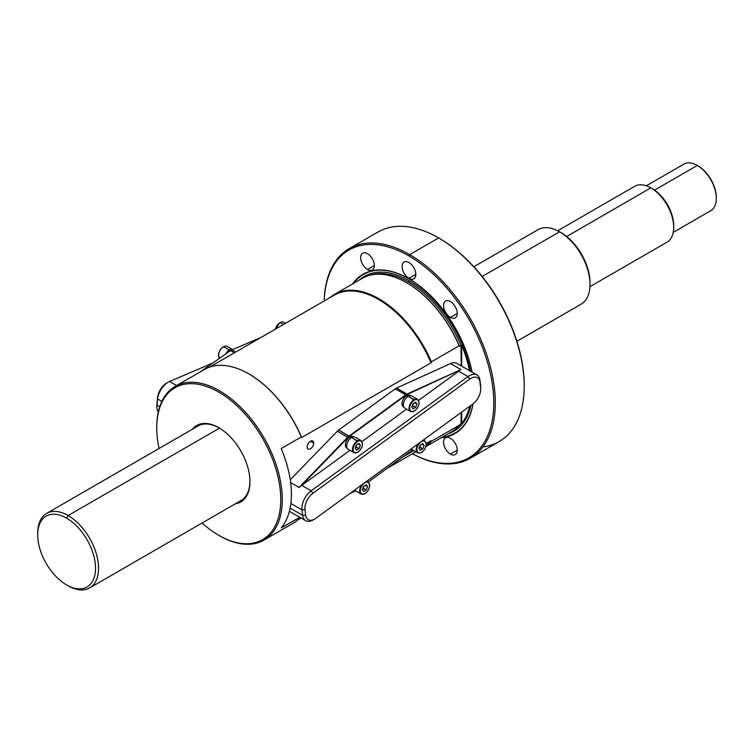 <?xml version="1.0" encoding="UTF-8"?>
<svg xmlns="http://www.w3.org/2000/svg" width="754" height="754" viewBox="0 0 754 754"><rect width="100%" height="100%" fill="white"/><g stroke="black" fill="none" stroke-linecap="round" stroke-linejoin="round"><path stroke-width="1.13" d="M378.103 231.949A121.036 69.877 60 0 0 377.999 232.015A121.036 69.877 60 0 1 438.621 237.944L439.384 238.387A119.961 69.264 60 0 1 524.209 385.746A119.961 69.264 60 0 0 524.209 385.303A119.961 69.264 60 0 0 439.384 238.387L438.621 237.944L409.714 254.635A121.036 69.877 -120 0 0 324.173 300.978A121.036 69.877 -120 0 1 349.196 248.641L378.103 231.949A121.036 69.877 60 0 1 438.621 237.944A121.036 69.877 60 0 1 517.696 344.606A121.036 69.877 60 0 1 499.139 441.59A121.036 69.877 60 0 1 499.035 441.656M374.342 265.559L367.5 269.517A9.679 5.589 60 0 1 361.175 260.978A9.679 5.589 60 0 1 362.655 253.221A9.679 5.589 60 0 1 367.5 253.702A9.679 5.589 60 0 1 373.824 262.232A9.679 5.589 60 0 1 372.344 269.989A9.679 5.589 60 0 1 367.5 269.517A9.679 5.589 60 0 1 360.648 257.651A9.679 5.589 60 0 1 367.5 253.702A9.679 5.589 60 0 1 374.342 265.559A9.679 5.589 60 0 1 367.5 269.517L374.342 265.559M482.937 446.905A121.036 69.877 60 0 0 524.209 386.18A121.036 69.877 60 0 0 438.621 237.944L409.714 254.635A121.036 69.877 -120 0 1 488.781 361.298A121.036 69.877 -120 0 1 470.232 458.281A121.036 69.877 -120 0 1 412.391 453.785A121.036 69.877 -120 0 0 495.284 401.326A121.036 69.877 -120 0 0 409.714 254.635L408.951 255.955A119.961 69.264 -120 0 1 493.757 400.864A119.961 69.264 -120 0 1 412.419 453.767A119.961 69.264 -120 0 0 493.757 400.864A119.961 69.264 -120 0 0 408.951 255.955A119.961 69.264 -120 0 0 324.201 300.959A119.961 69.264 -120 0 1 408.951 255.955L409.714 254.635A121.036 69.877 -120 0 0 349.196 248.641M408.951 278.358A9.679 5.589 60 0 1 402.108 266.492A9.679 5.589 60 0 1 408.951 262.543A9.679 5.589 60 0 1 415.803 274.399A9.679 5.589 60 0 1 408.951 278.358A9.679 5.589 60 0 1 402.627 269.819A9.679 5.589 60 0 1 404.106 262.062A9.679 5.589 60 0 1 408.951 262.543A9.679 5.589 60 0 1 415.275 271.072A9.679 5.589 60 0 1 413.795 278.829A9.679 5.589 60 0 1 408.951 278.358L415.803 274.399L408.951 278.358M450.402 317.377A9.679 5.589 60 0 1 443.559 305.521A9.679 5.589 60 0 1 450.402 301.562A9.679 5.589 60 0 1 457.254 313.428A9.679 5.589 60 0 1 450.402 317.377A9.679 5.589 60 0 1 444.078 308.848A9.679 5.589 60 0 1 445.567 301.091A9.679 5.589 60 0 1 450.402 301.562A9.679 5.589 60 0 1 456.736 310.101A9.679 5.589 60 0 1 455.246 317.858A9.679 5.589 60 0 1 450.402 317.377L457.254 313.428L450.402 317.377M450.402 454.096A9.679 5.589 60 0 1 443.559 442.24A9.679 5.589 60 0 1 450.402 438.291A9.679 5.589 60 0 1 457.254 450.147A9.679 5.589 60 0 1 450.402 454.096A9.679 5.589 60 0 1 444.078 445.567A9.679 5.589 60 0 1 445.567 437.81A9.679 5.589 60 0 1 450.402 438.291A9.679 5.589 60 0 1 456.736 446.82A9.679 5.589 60 0 1 455.246 454.577A9.679 5.589 60 0 1 450.402 454.096L457.254 450.147L450.402 454.096M352.495 284.004A91.988 53.11 60 0 1 408.951 278.791A91.988 53.11 60 0 1 472.061 372.127A91.988 53.11 60 0 0 408.951 278.791L408.951 278.791A91.988 53.11 60 0 0 352.495 284.004M473.022 403.88A91.988 53.11 60 0 1 441.25 437.744A91.988 53.11 60 0 0 473.022 403.88M461.674 345.341L461.674 366.133L461.674 345.341A88.548 51.121 60 0 1 469.544 370.676A88.548 51.121 60 0 0 461.674 345.341L460.986 345.389A88.331 50.999 -120 0 0 408.498 282.043A1.074 0.622 -60 0 0 409.252 280.724A1.074 0.622 -60 0 1 408.498 282.043A88.331 50.999 -120 0 1 460.986 345.389L461.212 365.869L461.674 345.341M461.674 412.136L461.674 423.333L460.986 423.55L461.212 412.476L461.674 423.333A88.548 51.121 60 0 0 469.751 406.255A88.548 51.121 60 0 1 461.674 423.333L461.674 412.136M353.645 283.344A91.554 52.865 60 0 1 409.102 278.886A91.554 52.865 60 0 0 353.645 283.344M442.409 437.075A91.554 52.865 -120 0 0 472.947 403.937A91.554 52.865 -120 0 1 442.409 437.075M448.272 433.691A89.406 51.621 -120 0 0 470.92 405.407A89.406 51.621 -120 0 1 448.272 433.691M470.553 371.26A89.406 51.621 -120 0 0 409.252 280.724A89.406 51.621 60 0 0 359.517 279.951A89.406 51.621 60 0 1 409.252 280.724A89.406 51.621 -120 0 1 470.553 371.26M451.005 432.117A88.765 51.244 -120 0 0 459.158 425.256L460.986 423.55A88.331 50.999 -120 0 1 456.754 427.81A88.331 50.999 -120 0 0 460.986 423.55L459.158 425.256L431.392 441.288A88.765 51.244 60 0 1 425.925 446.396A88.765 51.244 60 0 0 431.392 441.288L431.015 440.694L426.236 443.456L431.015 440.694L431.392 441.288L459.158 425.256A88.765 51.244 -120 0 1 451.052 432.089L425.85 446.632M281.374 527.894L299.781 517.272L281.374 527.753A88.765 51.244 -120 0 0 281.374 449.111L281.374 448.442L301.308 436.934L301.685 437.527L301.308 436.934A88.765 51.244 60 0 0 248.811 373.88L249.197 374.107A88.218 50.933 60 0 1 301.685 437.527L431.015 362.853L301.685 437.527A88.218 50.933 60 0 0 248.999 373.993A88.218 50.933 60 0 1 249.197 374.107M413.842 450.609L402.382 457.226L413.842 450.609M406.67 282.75A88.765 51.244 -120 0 1 459.158 345.794L459.469 346.265L460.986 345.389L459.469 346.265A88.331 50.999 -120 0 0 406.971 282.92A88.331 50.999 -120 0 0 406.821 282.835A88.331 50.999 -120 0 1 459.469 346.265L459.158 345.794L431.392 361.826L431.015 362.853A88.218 50.933 60 0 0 334.314 295.125A88.218 50.933 60 0 1 334.408 295.068A88.218 50.933 60 0 1 431.015 362.853L431.392 361.826L459.158 345.794A88.765 51.244 -120 0 0 362.288 278.349A88.765 51.244 -120 0 0 362.222 278.396A88.765 51.244 -120 0 1 406.67 282.75L406.971 282.92M313.702 443.154A4.628 2.667 120 0 0 310.431 441.26A4.628 2.667 120 0 0 307.161 446.924A4.628 2.667 120 0 0 310.431 448.818A4.628 2.667 120 0 0 313.702 443.154A4.628 2.667 120 0 0 312.721 441.024A4.628 2.667 120 0 0 309.168 442.287A4.628 2.667 120 0 0 307.161 446.924A4.628 2.667 120 0 0 308.094 449.026A4.628 2.667 120 0 0 311.666 447.819A4.628 2.667 120 0 0 313.702 443.154L310.384 441.297L313.702 443.154M204.391 369.507A88.765 51.244 60 0 1 248.811 373.88M156.757 427.914A87.681 50.622 60 0 1 166.907 394.521A87.681 50.622 60 0 0 159.047 448.489A87.681 50.622 60 0 1 156.757 427.914L156.757 427.028A88.765 51.244 60 0 0 156.757 427.471A88.765 51.244 60 0 1 167.03 393.23A88.765 51.244 60 0 1 175.145 386.397A88.765 51.244 60 0 1 263.9 437.65A88.765 51.244 60 0 1 263.9 540.137A88.765 51.244 60 0 1 219.395 535.67A88.765 51.244 60 0 0 219.518 535.736L218.764 535.302A87.681 50.622 60 0 1 202.081 523.031A87.681 50.622 60 0 0 276.454 523.238A87.681 50.622 60 0 0 247.255 416.576A87.681 50.622 60 0 0 166.907 394.521A87.681 50.622 60 0 1 273.316 461.175A87.681 50.622 60 0 1 218.764 535.302M300.271 517.555A88.765 51.244 60 0 1 293.193 523.229A88.765 51.244 60 0 1 293.118 523.267A88.765 51.244 60 0 0 300.271 517.555M281.374 527.753A88.765 51.244 -120 0 0 281.374 449.111L281.374 448.442L301.308 436.934A88.765 51.244 60 0 0 204.438 369.488L175.145 386.397M281.374 449.111L281.374 448.442M329.913 297.66A88.765 51.244 60 0 1 334.522 294.38A88.765 51.244 60 0 1 431.392 361.826A88.765 51.244 60 0 0 329.913 297.66M431.015 440.694A88.218 50.933 60 0 1 426.142 445.501A88.218 50.933 60 0 0 431.015 440.694M368.847 275.549A88.331 50.999 60 0 1 408.498 282.043A88.331 50.999 60 0 0 368.847 275.549M156.757 427.028A88.765 51.244 60 0 1 167.03 393.23L166.907 394.521L167.03 393.23A88.765 51.244 60 0 1 274.739 460.703A88.765 51.244 60 0 1 219.518 535.736M192.402 429.233A44.109 25.466 60 0 1 218.764 427.688A44.109 25.466 60 0 1 248.716 470.977A44.109 25.466 60 0 1 235.437 503.776A44.109 25.466 60 0 0 249.951 481.712A44.109 25.466 60 0 0 218.764 427.688L218.764 427.688A44.109 25.466 60 0 0 192.402 429.233M249.951 481.269A43.035 24.844 60 0 1 240.96 500.581A43.035 24.844 60 0 0 241.035 500.533A43.035 24.844 60 0 0 249.951 481.269M197.925 426.048A43.035 24.844 60 0 1 219.141 427.914A43.035 24.844 60 0 0 198.01 426.001A43.035 24.844 60 0 0 197.925 426.048M37.7 534.859A40.886 23.6 -120 0 1 66.606 518.168L68.133 515.538L66.606 518.168A40.886 23.6 -120 0 1 95.522 568.243A40.886 23.6 -120 0 1 66.606 584.934A40.886 23.6 -120 0 0 95.522 568.243A40.886 23.6 -120 0 0 66.606 518.168A40.886 23.6 -120 0 0 37.7 534.859A40.886 23.6 -120 0 0 66.606 584.934L68.133 585.811A43.035 24.844 -120 0 0 98.557 568.243A43.035 24.844 -120 0 0 68.133 515.538A43.035 24.844 -120 0 0 37.7 533.106L37.7 534.859A40.886 23.6 -120 0 0 66.606 584.934L68.133 585.811A43.035 24.844 -120 0 0 89.651 587.941A43.035 24.844 -120 0 0 96.248 553.455A43.035 24.844 -120 0 0 68.133 515.538L219.518 428.131L68.133 515.538A43.035 24.844 -120 0 0 46.616 513.408L198.085 425.953M538.064 229.668A43.035 24.844 60 0 0 537.988 229.716A43.035 24.844 60 0 1 559.581 231.798A43.035 24.844 60 0 1 587.696 269.715A43.035 24.844 60 0 1 581.098 304.201A43.035 24.844 60 0 1 581.023 304.248A43.035 24.844 60 0 0 590.014 284.503A43.035 24.844 60 0 0 559.581 231.798L482.183 276.482L559.581 231.798A43.035 24.844 60 0 0 538.064 229.668L473.851 266.737M590.014 282.75A40.886 23.6 60 0 0 561.108 232.675L559.581 231.798L561.108 232.675A40.886 23.6 60 0 1 590.005 283.608A40.886 23.6 60 0 0 590.014 282.75L590.014 284.503M557.677 230.762L634.736 186.276A32.281 18.633 60 0 0 634.67 186.313A32.281 18.633 60 0 1 650.872 187.878L566.65 236.502L650.872 187.878A32.281 18.633 60 0 1 671.965 216.313A32.281 18.633 60 0 1 667.007 242.185A32.281 18.633 60 0 1 666.941 242.222A32.281 18.633 60 0 0 673.699 227.406L673.699 225.644A30.122 17.389 60 0 1 673.68 226.502A30.122 17.389 60 0 0 652.399 188.754L650.872 187.878A32.281 18.633 60 0 1 673.699 227.406M634.736 186.276A32.281 18.633 60 0 1 650.872 187.878L652.399 188.754A30.122 17.389 60 0 1 673.699 225.644M646.348 185.786L683.831 164.136A26.899 15.532 60 0 1 697.28 165.475L654.566 190.131L697.28 165.475A26.899 15.532 60 0 1 716.3 198.415A26.899 15.532 60 0 1 710.702 210.743M683.803 164.155A26.899 15.532 60 0 1 697.28 165.475A26.899 15.532 60 0 1 714.849 189.179A26.899 15.532 60 0 1 710.73 210.734L673.247 232.373M698.044 165.918L697.28 165.475L698.044 165.918A25.825 14.91 60 0 1 716.3 197.972A25.825 14.91 60 0 0 716.3 197.539A25.825 14.91 60 0 0 698.044 165.918M480.722 387.302A15.061 8.699 120 0 0 480.628 385.718L479.978 380.299A15.061 8.699 120 0 0 476.943 374.945L456.933 363.4A15.061 8.699 120 0 0 450.534 363.56L460.958 369.573L407.019 394.069A8.068 4.656 120 0 0 405.68 394.86L349.102 436.048A8.068 4.656 120 0 0 347.745 437.235L299.046 487.48L301.402 485.699L299.046 487.48L290.667 482.635L299.046 487.48L347.745 437.235L337.33 431.213A8.068 4.656 -60 0 1 338.678 430.034L395.256 388.838A8.068 4.656 -60 0 1 396.604 388.046L450.534 363.56L460.958 369.573L407.226 394.474A7.747 4.477 120 0 0 405.935 395.237L349.356 436.425A7.747 4.477 120 0 0 348.065 437.556L301.402 485.699A15.061 8.699 120 0 1 301.798 485.397L311.157 490.807A15.061 8.699 120 0 0 301.977 509.892L302.627 515.312A15.061 8.699 120 0 0 313.193 519.921A15.061 8.699 120 0 0 313.984 519.431M456.933 363.4A15.061 8.699 120 0 0 450.534 363.56L396.604 388.046L407.019 394.069A8.068 4.656 120 0 0 405.68 394.86L395.256 388.838L405.68 394.86L349.356 436.425L338.678 430.034L395.256 388.838A8.068 4.656 -60 0 1 396.604 388.046L407.226 394.474L460.958 369.573L407.226 394.474A7.747 4.477 120 0 0 405.935 395.237L349.356 436.425A7.747 4.477 120 0 0 348.065 437.556L337.33 431.213L290.262 479.77L337.33 431.213A8.068 4.656 -60 0 1 338.678 430.034L349.102 436.048A8.068 4.656 120 0 0 347.745 437.235L301.402 485.699A15.061 8.699 120 0 1 301.798 485.397L311.157 490.807A15.061 8.699 120 0 0 301.977 509.892L302.627 515.312A15.061 8.699 120 0 0 305.662 520.665A15.061 8.699 120 0 0 313.221 519.902M368.31 482.032L412.523 449.846L368.31 482.032M350.29 493.229L355.586 490.826L350.29 493.229M458.979 370.977A15.061 8.699 120 0 0 458.677 371.194L418.574 400.393L458.677 371.194L468.036 376.595L311.157 490.807L312.872 493.314A12.912 7.455 120 0 0 305.002 509.666L305.662 515.095A12.912 7.455 120 0 0 315.898 518.271L472.767 404.059A12.912 7.455 120 0 0 480.637 387.697L479.987 382.278A12.912 7.455 120 0 0 469.751 379.102L312.872 493.314A12.912 7.455 120 0 0 305.002 509.666L301.977 509.892L290.865 503.474L301.977 509.892L305.002 509.666L305.662 515.095L302.627 515.312L290.13 508.092L302.627 515.312L305.662 515.095A12.912 7.455 120 0 0 314.71 519.044A12.912 7.455 120 0 0 315.898 518.271L472.767 404.059A12.912 7.455 120 0 0 480.722 389.017A12.912 7.455 120 0 0 480.637 387.697L479.978 380.299A15.061 8.699 120 0 0 468.036 376.595L458.677 371.194A15.061 8.699 120 0 1 458.979 370.977M406.566 409.13L361.995 441.58L406.566 409.13M349.988 450.317L301.798 485.397L349.988 450.317M350.186 493.304L355.615 490.845L350.186 493.304M476.943 374.945A15.061 8.699 120 0 0 468.036 376.595L311.157 490.807L312.872 493.314L469.751 379.102L468.036 376.595L469.751 379.102A12.912 7.455 120 0 1 479.987 382.278L480.628 385.718A15.061 8.699 120 0 1 480.722 387.264L480.722 389.017M231.186 350.252A8.068 4.656 -60 0 1 231.921 349.884A8.068 4.656 -60 0 0 230.583 350.638L234.371 352.825L230.583 350.638A8.068 4.656 -60 0 1 231.186 350.252L230.96 350.384A7.747 4.477 -60 0 0 230.375 350.751L199.923 372.09L230.375 350.751A7.747 4.477 -60 0 1 231.016 350.356M156.889 405.068A12.912 7.455 -60 0 1 156.964 403.626L156.973 405.152L159.725 406.736L156.973 405.152L157.633 398.979L161.837 401.401L157.633 398.979A15.061 8.699 -60 0 1 169.565 381.477L176.615 385.548L169.565 381.477L212.93 362.976L169.565 381.477A15.061 8.699 -60 0 0 168.189 382.174L166.672 383.051A12.912 7.455 -60 0 0 157.614 397.452L157.633 398.979A15.061 8.699 -60 0 1 168.189 382.174M156.889 406.792A15.061 8.699 -60 0 1 156.973 405.152A15.061 8.699 -60 0 0 158.274 412.07A15.061 8.699 -60 0 1 156.889 406.792L156.889 405.039A12.912 7.455 -60 0 1 156.964 403.626L157.614 397.452A12.912 7.455 -60 0 1 166.672 383.051M231.921 349.884L260.837 337.547L231.921 349.884L235.7 352.061L231.921 349.884M156.973 405.152L157.614 397.452L156.973 405.152M229.819 351.138L228.962 350.648A6.607 3.817 -60 0 0 226.153 353.711A6.607 3.817 -60 0 1 228.962 350.648L229.819 351.138M229.763 350.186A6.607 3.817 -60 0 1 232.053 349.828A6.607 3.817 -60 0 0 229.763 350.186L230.545 350.638L229.763 350.186L229.763 351.1L229.763 350.186M403.343 406.821A6.607 3.817 -60 0 1 401.976 403.795A6.607 3.817 -60 0 1 406.246 395.954L407.594 396.736L406.246 395.954A6.607 3.817 -60 0 0 401.976 403.795A6.607 3.817 -60 0 0 403.343 406.821L403.786 407.075M410.393 395.633L409.95 395.379A6.607 3.817 -60 0 0 407.047 395.492L407.047 396.416L407.047 395.492A6.607 3.817 -60 0 1 410.308 395.643M407.047 395.492L408.348 396.246L407.047 395.492M403.305 404.559L401.976 403.795L403.305 404.559M346.765 448.008A6.607 3.817 -60 0 1 345.398 444.983A6.607 3.817 -60 0 1 349.668 437.15L351.015 437.923L349.668 437.15A6.607 3.817 -60 0 0 345.398 444.983A6.607 3.817 -60 0 0 346.765 448.008L347.208 448.262M353.814 436.83L353.372 436.566A6.607 3.817 -60 0 0 350.469 436.689L350.469 437.603L350.469 436.689A6.607 3.817 -60 0 1 353.73 436.83M350.469 436.689L351.769 437.443L350.469 436.689M346.727 445.755L345.398 444.983L346.727 445.755M411.929 449.507A6.993 4.034 -60 0 1 411.213 448.875A6.993 4.034 -60 0 0 411.92 449.497L417.707 452.834A6.993 4.034 120 0 1 418.479 443.588A6.993 4.034 120 0 0 417.707 452.834A6.993 4.034 120 0 0 421.203 452.494A6.993 4.034 120 0 0 421.354 452.4M421.203 452.494L421.505 452.315A6.56 3.789 120 0 0 426.142 444.276A6.56 3.789 120 0 0 421.505 441.599A6.56 3.789 120 0 0 416.868 449.638A6.56 3.789 120 0 0 421.505 452.315A6.56 3.789 120 0 0 426.142 444.276A6.56 3.789 120 0 0 421.505 441.599L421.505 441.599A6.56 3.789 120 0 0 416.868 449.638A6.56 3.789 120 0 0 421.505 452.315L421.203 452.494A6.993 4.034 120 0 1 417.707 452.834M424.7 440.722A6.993 4.034 120 0 0 422.777 440.459A6.993 4.034 120 0 1 424.7 440.722L423.418 439.987M424.116 445.454L422.806 448.809L420.204 450.317L418.894 448.46L420.204 445.105L422.806 443.597L424.116 445.454L421.854 444.144L424.116 445.454L422.806 448.809L419.771 447.056L420.619 444.86L419.347 447.301L422.806 448.809L420.204 450.317L418.894 448.46L420.204 445.105L422.806 443.597L424.116 445.454M355.351 490.694A6.993 4.034 -60 0 1 354.634 490.062A6.993 4.034 -60 0 0 355.341 490.694L361.128 494.03A6.993 4.034 120 0 1 361.901 484.775A6.993 4.034 120 0 0 361.128 494.03A6.993 4.034 120 0 0 364.625 493.681A6.993 4.034 120 0 0 364.776 493.587M364.625 493.681L364.927 493.502A6.56 3.789 120 0 0 369.573 485.472A6.56 3.789 120 0 0 364.927 482.786A6.56 3.789 120 0 0 360.289 490.826A6.56 3.789 120 0 0 364.927 493.502A6.56 3.789 120 0 0 369.573 485.472A6.56 3.789 120 0 0 364.927 482.786L364.927 482.786A6.56 3.789 120 0 0 360.289 490.826A6.56 3.789 120 0 0 364.927 493.502L364.625 493.681A6.993 4.034 120 0 1 361.128 494.03M368.122 481.919A6.993 4.034 120 0 0 366.199 481.646A6.993 4.034 120 0 1 368.122 481.919L366.84 481.175M367.537 486.641L366.237 490.006L363.626 491.514L362.316 489.657L363.626 486.292L366.237 484.784L367.537 486.641L365.275 485.331L367.537 486.641L366.237 490.006L363.192 488.243L364.041 486.047L362.768 488.488L366.237 490.006L363.626 491.514L362.316 489.657L363.626 486.292L366.237 484.784L367.537 486.641M404.747 408.084A6.993 4.034 -60 0 1 403.673 402.476A6.993 4.034 -60 0 1 408.244 396.312L414.021 399.648A6.993 4.034 120 0 1 417.518 399.3A6.993 4.034 120 0 0 414.021 399.648A6.993 4.034 120 0 0 409.46 405.812A6.993 4.034 120 0 0 410.525 411.411L404.747 408.074A6.993 4.034 -60 0 1 403.673 402.476A6.993 4.034 -60 0 1 408.244 396.312L414.332 400.176A6.56 3.789 120 0 0 409.686 408.216A6.56 3.789 120 0 0 414.332 410.892A6.56 3.789 120 0 0 418.97 402.853A6.56 3.789 120 0 0 414.332 400.176A6.56 3.789 120 0 0 409.686 408.216A6.56 3.789 120 0 0 414.332 410.892A6.56 3.789 120 0 0 418.97 402.853A6.56 3.789 120 0 0 414.332 400.176L414.021 399.648A6.993 4.034 120 0 0 409.46 405.812A6.993 4.034 120 0 0 410.525 411.411A6.993 4.034 120 0 0 414.021 411.071A6.993 4.034 120 0 0 414.182 410.977M414.021 411.071L414.021 411.071A6.993 4.034 120 0 1 410.525 411.411M408.244 396.312A6.993 4.034 -60 0 1 411.741 395.963A6.993 4.034 -60 0 0 408.244 396.312M416.934 404.031L415.633 407.386L413.022 408.894L411.722 407.037L413.022 403.682L415.633 402.174L416.934 404.031L414.681 402.721L416.934 404.031L415.633 407.386L412.589 405.633L413.446 403.437L412.174 405.878L415.633 407.386L413.022 408.894L411.722 407.037L413.022 403.682L415.633 402.174L416.934 404.031M355.162 437.16A6.993 4.034 -60 0 0 351.666 437.499L357.443 440.836A6.993 4.034 120 0 1 360.94 440.496L355.162 437.15A6.993 4.034 -60 0 0 351.666 437.499A6.993 4.034 -60 0 0 347.094 443.663A6.993 4.034 -60 0 0 348.169 449.271A6.993 4.034 -60 0 1 347.094 443.663A6.993 4.034 -60 0 1 351.666 437.499L357.754 441.363A6.56 3.789 120 0 0 353.108 449.403A6.56 3.789 120 0 0 357.754 452.08A6.56 3.789 120 0 0 362.391 444.049A6.56 3.789 120 0 0 357.754 441.363A6.56 3.789 120 0 0 353.108 449.403A6.56 3.789 120 0 0 357.754 452.08A6.56 3.789 120 0 0 362.391 444.049A6.56 3.789 120 0 0 357.754 441.363L357.443 440.836A6.993 4.034 120 0 0 352.881 446.999A6.993 4.034 120 0 0 353.946 452.607A6.993 4.034 120 0 0 357.443 452.259A6.993 4.034 120 0 0 357.603 452.164M357.443 452.259L357.443 452.259A6.993 4.034 120 0 1 353.946 452.607A6.993 4.034 120 0 1 352.881 446.999A6.993 4.034 120 0 1 357.443 440.836A6.993 4.034 120 0 1 360.94 440.496M360.355 445.218L359.055 448.583L356.444 450.091L355.143 448.234L356.444 444.869L359.055 443.361L360.355 445.218L358.103 443.918L360.355 445.218L359.055 448.583L356.011 446.82L356.868 444.624L355.596 447.065L359.055 448.583L356.444 450.091L355.143 448.234L356.444 444.869L359.055 443.361L360.355 445.218M280.158 322.599A6.993 4.034 -60 0 1 283.655 322.25L283.655 322.25A6.993 4.034 -60 0 0 280.158 322.599L283.438 324.493L280.158 322.599A6.993 4.034 -60 0 0 275.502 329.083A6.993 4.034 -60 0 1 280.158 322.599M279.998 322.693A6.56 3.789 -60 0 0 279.847 322.778A6.56 3.789 -60 0 0 275.417 329.13A6.56 3.789 -60 0 1 279.847 322.778L275.304 329.196M223.42 346.831A6.56 3.789 -60 0 0 223.278 346.915A6.56 3.789 -60 0 0 218.632 355.125A6.56 3.789 -60 0 1 223.278 346.915L223.58 346.736A6.993 4.034 -60 0 1 227.077 346.388A6.993 4.034 -60 0 1 227.077 346.397M219.697 358.235L218.509 355.125C218.783 351.553 220.404 348.744 223.363 346.717L223.58 346.736A6.993 4.034 -60 0 0 219.122 352.533A6.993 4.034 -60 0 0 219.706 358.235A6.993 4.034 -60 0 1 219.122 352.533A6.993 4.034 -60 0 1 223.58 346.736L229.357 350.073A6.993 4.034 120 0 0 225.729 354.012A6.993 4.034 120 0 1 229.357 350.073A6.993 4.034 120 0 1 232.59 349.592A6.993 4.034 120 0 0 229.357 350.073L223.58 346.736A6.993 4.034 -60 0 1 227.077 346.388L232.854 349.733M470.232 458.281L499.139 441.59M524.209 386.18L524.209 385.303M263.9 540.137L293.193 523.229M362.288 278.349L334.522 294.38M297.802 519.94L301.1 518.036M386.877 468.517L415.869 451.778M334.408 295.068L209.584 367.141M581.098 304.201L516.886 341.279M241.12 500.486L89.651 587.941M589.958 286.671L667.007 242.185M716.3 198.415L716.3 197.539M313.193 519.921L314.71 519.044M305.662 520.665L289.404 511.278M422.881 440.383L424.653 440.704L426.274 444.106C425.991 447.678 424.37 450.487 421.42 452.513C418.272 453.955 416.51 452.937 416.133 449.459M366.303 481.57L368.075 481.891L369.696 485.293C369.413 488.865 367.801 491.674 364.842 493.7C361.694 495.142 359.931 494.124 359.554 490.647M413.899 399.573L417.48 399.281L419.092 402.683C418.819 406.255 417.198 409.064 414.238 411.09C411.1 412.532 409.337 411.514 408.951 408.037M417.518 399.3L411.741 395.963M357.321 440.77L360.902 440.468L362.514 443.87C362.24 447.442 360.619 450.251 357.66 452.277C354.521 453.719 352.759 452.702 352.372 449.224M348.169 449.271L353.946 452.607M285.493 323.315L283.655 322.25"/></g></svg>
